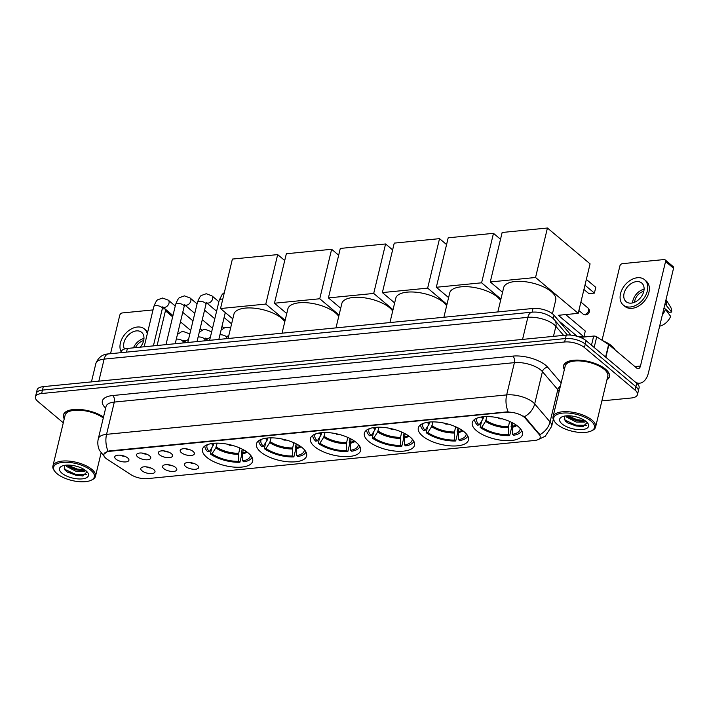 <?xml version="1.0" encoding="UTF-8"?>
<svg xmlns="http://www.w3.org/2000/svg" width="709" height="709" viewBox="0 0 709 709"><rect width="100%" height="100%" fill="white"/><g stroke="black" fill="none" stroke-linecap="round" stroke-linejoin="round"><path stroke-width="1.06" d="M422.52 436A25.79 10.732 -166.5 0 0 449.568 445.81A25.79 10.732 -166.5 0 0 468.472 439.97A25.79 10.732 -166.5 0 0 464.262 431.887A25.79 10.732 -166.5 0 0 437.214 422.077A25.79 10.732 -166.5 0 0 418.319 427.926A25.79 10.732 -166.5 0 0 422.52 436M260.673 451.952A25.79 10.732 -166.5 0 0 287.721 461.763A25.79 10.732 -166.5 0 0 306.625 455.914A25.79 10.732 -166.5 0 0 302.415 447.84A25.79 10.732 -166.5 0 0 275.367 438.029A25.79 10.732 -166.5 0 0 256.463 443.878A25.79 10.732 -166.5 0 0 260.673 451.952M314.619 446.635A25.79 10.732 -166.5 0 0 341.676 456.445A25.79 10.732 -166.5 0 0 360.571 450.596A25.79 10.732 -166.5 0 0 356.361 442.522A25.79 10.732 -166.5 0 0 329.313 432.712A25.79 10.732 -166.5 0 0 310.418 438.561A25.79 10.732 -166.5 0 0 314.619 446.635M368.574 441.317A25.79 10.732 -166.5 0 0 395.622 451.128A25.79 10.732 -166.5 0 0 414.517 445.279A25.79 10.732 -166.5 0 0 410.316 437.205A25.79 10.732 -166.5 0 0 383.268 427.394A25.79 10.732 -166.5 0 0 364.364 433.243A25.79 10.732 -166.5 0 0 368.574 441.317M476.475 430.682A25.79 10.732 -166.5 0 0 503.523 440.493A25.79 10.732 -166.5 0 0 522.418 434.652A25.79 10.732 -166.5 0 0 518.217 426.57A25.79 10.732 -166.5 0 0 491.16 416.759A25.79 10.732 -166.5 0 0 472.265 422.608A25.79 10.732 -166.5 0 0 476.475 430.682M206.718 457.27A25.79 10.732 -166.5 0 0 233.775 467.08A25.79 10.732 -166.5 0 0 252.67 461.231A25.79 10.732 -166.5 0 0 248.46 453.157A25.79 10.732 -166.5 0 0 221.412 443.347A25.79 10.732 -166.5 0 0 202.517 449.187A25.79 10.732 -166.5 0 0 206.718 457.27M175.61 467.47A7.303 3.04 13.5 0 1 176.718 468.879A7.303 3.04 13.5 0 1 172.393 471.458A7.303 3.04 13.5 0 1 163.797 468.631A7.303 3.04 13.5 0 1 163.07 465.6A7.303 3.04 13.5 0 1 168.928 464.812A7.303 3.04 13.5 0 1 175.61 467.47M168.113 464.705A4.378 1.826 -166.5 0 0 172.633 465.795M197.421 465.317A7.303 3.04 13.5 0 1 198.538 466.726A7.303 3.04 13.5 0 1 194.204 469.305A7.303 3.04 13.5 0 1 185.607 466.487A7.303 3.04 13.5 0 1 184.889 463.447A7.303 3.04 13.5 0 1 190.748 462.658A7.303 3.04 13.5 0 1 197.421 465.317M189.923 462.56A4.378 1.826 -166.5 0 0 194.452 463.642M153.791 469.615A7.303 3.04 13.5 0 1 154.908 471.024A7.303 3.04 13.5 0 1 150.574 473.612A7.303 3.04 13.5 0 1 141.977 470.785A7.303 3.04 13.5 0 1 141.259 467.754A7.303 3.04 13.5 0 1 147.109 466.956A7.303 3.04 13.5 0 1 153.791 469.615M146.293 466.859A4.378 1.826 -166.5 0 0 150.822 467.94M149.564 455.816A7.303 3.04 13.5 0 1 150.671 457.225A7.303 3.04 13.5 0 1 146.346 459.804A7.303 3.04 13.5 0 1 137.75 456.986A7.303 3.04 13.5 0 1 137.023 453.946A7.303 3.04 13.5 0 1 142.881 453.157A7.303 3.04 13.5 0 1 149.564 455.816M142.066 453.06A4.378 1.826 -166.5 0 0 146.586 454.141M171.374 453.671A7.303 3.04 13.5 0 1 172.491 455.081A7.303 3.04 13.5 0 1 168.157 457.659A7.303 3.04 13.5 0 1 159.56 454.832A7.303 3.04 13.5 0 1 158.843 451.801A7.303 3.04 13.5 0 1 164.701 451.004A7.303 3.04 13.5 0 1 171.374 453.671M163.876 450.906A4.378 1.826 -166.5 0 0 168.405 451.996M193.194 451.518A7.303 3.04 13.5 0 1 194.301 452.927A7.303 3.04 13.5 0 1 189.977 455.506A7.303 3.04 13.5 0 1 181.38 452.679A7.303 3.04 13.5 0 1 180.653 449.648A7.303 3.04 13.5 0 1 186.511 448.859A7.303 3.04 13.5 0 1 193.194 451.518M185.696 448.753A4.378 1.826 -166.5 0 0 190.225 449.843M127.744 457.97A7.303 3.04 13.5 0 1 128.852 459.379A7.303 3.04 13.5 0 1 124.527 461.958A7.303 3.04 13.5 0 1 115.93 459.131A7.303 3.04 13.5 0 1 115.204 456.1A7.303 3.04 13.5 0 1 121.062 455.311A7.303 3.04 13.5 0 1 127.744 457.97M120.246 455.205A4.378 1.826 -166.5 0 0 124.775 456.295M107.44 459.467A13.134 5.468 13.5 0 1 106.031 458.431A13.134 5.468 13.5 0 1 103.886 454.318A13.134 5.468 13.5 0 1 109.47 451.332L506.412 412.213A13.134 5.468 13.5 0 1 525.334 418.283L539.132 434.449A13.134 5.468 13.5 0 1 540.187 437.497A13.134 5.468 13.5 0 1 534.604 440.475L147.383 478.637A13.134 5.468 13.5 0 1 130.961 474.667L107.44 459.467M120.964 352.674L121.186 351.753A14.597 6.08 13.5 0 1 127.39 348.438L532.982 308.468A14.597 6.08 13.5 0 1 554.004 315.204L569.77 333.673A14.597 6.08 13.5 0 1 570.701 335.1M606.948 379.794A23.601 9.829 -166.5 0 0 609.456 376.63A23.601 9.829 -166.5 0 0 605.61 369.238A23.601 9.829 -166.5 0 0 580.857 360.261A23.601 9.829 -166.5 0 0 563.558 365.605A23.601 9.829 -166.5 0 0 564.364 369.566M103.922 454.203L108.052 451.208L109.567 450.906L508.149 411.778A17.034 9.908 -95.6 0 1 506.66 394.913A19.462 8.1 13.5 0 1 533.071 402.322A19.462 8.1 13.5 0 1 534.683 403.9L550.06 421.908A19.462 8.1 13.5 0 1 551.62 426.428L553.295 419.48M601.879 400.886L631.249 397.997A14.597 6.08 -166.5 0 0 637.444 394.683L639.101 387.796A14.597 6.08 -166.5 0 0 636.717 383.223L586.077 340.657L585.244 344.104A14.597 6.08 -166.5 0 0 565.436 338.548L42.478 390.083A14.597 6.08 -166.5 0 0 36.274 393.398A14.597 6.08 -166.5 0 1 42.478 390.083L565.436 338.548A14.597 6.08 -166.5 0 1 585.244 344.104L635.893 386.671L585.244 344.104L584.42 347.543A14.597 6.08 -166.5 0 0 564.612 341.986L41.645 393.522A14.597 6.08 -166.5 0 0 35.45 396.836A14.597 6.08 -166.5 0 0 37.834 401.409L63.287 422.803M638.268 391.244A14.597 6.08 -166.5 0 0 635.893 386.671A14.597 6.08 -166.5 0 1 638.268 391.244M523.145 415.988L525.484 417.663L539.841 434.679A17.034 13.436 -40.5 0 0 550.06 421.908L557.806 389.649L542.429 371.64A19.462 8.1 -166.5 0 0 540.816 370.054A19.462 8.1 -166.5 0 0 514.406 362.645L114.309 402.074A19.462 8.1 -166.5 0 0 106.049 406.496L106.066 406.399M103.514 417.034A23.601 9.829 -166.5 0 0 79.195 409.439A23.601 9.829 -166.5 0 0 63.438 414.889A23.601 9.829 -166.5 0 0 64.235 418.851M637.444 394.683A14.597 6.08 -166.5 0 0 635.06 390.11L584.42 347.543M586.077 340.657A14.597 6.08 -166.5 0 0 566.261 335.1L43.302 386.635A14.597 6.08 -166.5 0 0 37.098 389.95L35.45 396.836M172.65 316.861L165.436 310.799A2.437 1.702 -50 0 0 165.029 309.133A2.437 1.702 -50 0 0 163.983 308.84L162.237 309.018M153.011 309.922L122.24 312.953A2.437 1.702 -50 0 0 119.75 315.301L110.533 353.702M165.436 310.799L157.097 345.505M140.267 347.162A12.168 8.499 -50 0 0 141.632 332.335A12.168 8.499 -50 0 0 136.385 330.89A12.168 8.499 -50 0 0 126.096 337.794A12.168 8.499 -50 0 0 124.447 349.014M143.971 338.485A12.168 8.499 -50 0 0 133.469 347.835M143.67 340.604A9.731 6.798 -50 0 0 135.49 347.632M147.676 332.175A16.546 11.557 -50 0 0 146.045 330.332L144.45 328.985A16.546 11.557 -50 0 0 137.316 327.026A16.546 11.557 -50 0 0 123.251 336.518A16.546 11.557 -50 0 0 121.168 351.841M147.304 333.726A16.546 11.557 -50 0 0 144.45 328.985M90.929 470.359A20.924 8.712 -166.5 0 0 64.448 462.268A20.924 8.712 -166.5 0 0 54.974 471.565A20.924 8.712 -166.5 0 0 57.057 473.701A20.924 8.712 -166.5 0 0 91.151 480.25A20.924 8.712 -166.5 0 0 90.929 470.359M91.151 480.25L92.152 479.771A21.899 9.12 -166.5 0 0 95.493 476.28A21.899 9.12 -166.5 0 0 91.922 469.42A21.899 9.12 -166.5 0 0 68.95 461.098A21.899 9.12 -166.5 0 0 52.909 466.052A21.899 9.12 -166.5 0 0 54.292 470.679L54.974 471.565M103.284 418A21.899 9.12 -166.5 0 0 80.463 410.272A21.899 9.12 -166.5 0 0 65.095 415.288L52.909 466.052M103.479 417.167A23.362 9.722 -166.5 0 0 79.373 409.554A23.362 9.722 -166.5 0 0 63.677 414.951A23.362 9.722 -166.5 0 0 64.306 418.576M85.638 470.519L84.761 471.379L76.085 471.343L66.637 466.487L65.591 465.201M85.009 470.049L82.678 470.625L76.412 469.978L69.615 467.169L66.938 465.095M61.94 473.213A14.889 6.195 -166.5 0 0 80.764 478.974A14.889 6.195 -166.5 0 0 87.544 472.38A14.889 6.195 -166.5 0 0 86.046 470.838A14.889 6.195 -166.5 0 0 61.754 466.194A14.889 6.195 -166.5 0 0 61.94 473.213M64.173 465.414L65.095 470.235L67.745 472.291L82.563 475.996L87.092 471.893M86.72 474.569L75.907 474.516L64.111 469.004M84.637 469.792L77.219 469.057L67.497 465.077M83.024 475.952L75.739 475.198L67.169 471.928M83.6 470.51L77.051 469.739L68.791 466.637M243.293 449.701L242.443 453.875L242.726 460.912A22.289 9.279 -166.5 0 0 250.401 455.018M242.256 449.16L241.317 453.078L241.982 453.645L239.917 462.25A24.328 10.13 -166.5 0 1 210.369 453.964L212.026 453.795A22.289 9.279 -166.5 0 0 238.791 461.302L238.508 454.265L239.855 448.017M217.14 443.16L215.82 447.902L212.026 453.795M284.788 321.726A26.765 11.14 -166.5 0 0 281.615 318.288A26.765 11.14 -166.5 0 0 253.538 308.114A26.765 11.14 -166.5 0 0 233.926 314.176L228.085 338.512M242.726 460.912L243.852 461.86A24.328 10.13 -166.5 0 0 252.032 457.332M210.369 453.964L211.885 447.627M238.791 461.302L239.917 462.25M204.857 446.005A24.328 10.13 -166.5 0 0 207.702 451.722L209.368 451.553L213.152 445.66L213.905 443.293M207.356 444.685A22.289 9.279 -166.5 0 0 209.368 451.553M277.68 254.602L265.804 304.081L220.517 308.539L232.392 259.069L277.68 254.602L284.717 260.522M265.804 304.081L285.124 320.317M232.8 318.864L220.517 308.539M297.239 444.383L296.389 448.558L296.681 455.595A22.289 9.279 -166.5 0 0 304.347 449.701M296.202 443.843L295.263 447.769L295.937 448.327L293.872 456.933A24.328 10.13 -166.5 0 1 264.315 448.646L265.981 448.478A22.289 9.279 -166.5 0 0 292.737 455.984L292.454 448.948L293.801 442.708M271.086 437.843L269.766 442.584L265.981 448.478M338.742 316.418A26.765 11.14 -166.5 0 0 335.561 312.97A26.765 11.14 -166.5 0 0 307.493 302.796A26.765 11.14 -166.5 0 0 287.881 308.858L282.04 333.195M296.681 455.595L297.807 456.543A24.328 10.13 -166.5 0 0 305.978 452.014M264.315 448.646L265.84 442.31M292.737 455.984L293.872 456.933M258.803 440.688A24.328 10.13 -166.5 0 0 261.648 446.404L263.314 446.236L267.107 440.342L267.851 437.976M261.311 439.367A22.289 9.279 -166.5 0 0 263.314 446.236M331.635 249.284L319.75 298.764L274.463 303.222L286.347 253.751L331.635 249.284L338.672 255.205M319.75 298.764L339.079 315M286.755 313.546L274.463 303.222M351.194 439.066L350.343 443.24L350.627 450.286A22.289 9.279 -166.5 0 0 358.302 444.383M350.157 438.525L349.209 442.451L349.883 443.01L347.818 451.615A24.328 10.13 -166.5 0 1 318.27 443.329L319.927 443.16A22.289 9.279 -166.5 0 0 346.692 450.667L346.409 443.63L347.756 437.391M325.041 432.525L323.721 437.267L319.927 443.16M392.689 311.1A26.765 11.14 -166.5 0 0 389.516 307.653A26.765 11.14 -166.5 0 0 361.439 297.479A26.765 11.14 -166.5 0 0 341.827 303.541L335.986 327.877M350.627 450.286L351.753 451.225A24.328 10.13 -166.5 0 0 359.933 446.697M318.27 443.329L319.786 437.001M346.692 450.667L347.818 451.615M312.758 435.37A24.328 10.13 -166.5 0 0 315.602 441.087L317.269 440.918L321.053 435.025L321.806 432.667M315.257 434.05A22.289 9.279 -166.5 0 0 317.269 440.918M385.581 243.967L373.705 293.446L328.418 297.904L340.293 248.434L385.581 243.967L392.618 249.887M373.705 293.446L393.025 309.682M340.701 308.229L328.418 297.904M405.14 433.748L404.29 437.923L404.582 444.968A22.289 9.279 -166.5 0 0 412.248 439.066M404.103 433.208L403.164 437.134L403.838 437.692L401.764 446.298A24.328 10.13 -166.5 0 1 372.216 438.011L373.882 437.843A22.289 9.279 -166.5 0 0 400.638 445.349L400.355 438.313L401.702 432.073M378.987 427.208L377.667 431.949L373.882 437.843M446.635 305.783A26.765 11.14 -166.5 0 0 443.462 302.335A26.765 11.14 -166.5 0 0 415.394 292.161A26.765 11.14 -166.5 0 0 395.782 298.223L389.932 322.56M404.582 444.968L405.708 445.908A24.328 10.13 -166.5 0 0 413.879 441.379M372.216 438.011L373.74 431.684M400.638 445.349L401.764 446.298M366.704 430.053A24.328 10.13 -166.5 0 0 369.549 435.769L371.215 435.61L375.008 429.707L375.752 427.35M369.212 428.732A22.289 9.279 -166.5 0 0 371.215 435.61M439.536 238.649L427.651 288.129L382.364 292.587L394.248 243.116L439.536 238.649L446.573 244.57M427.651 288.129L446.98 304.374M394.656 302.92L382.364 292.587M459.095 428.44L458.244 432.605L458.528 439.651A22.289 9.279 -166.5 0 0 466.203 433.757M458.058 427.89L457.11 431.816L457.784 432.375L455.719 440.98A24.328 10.13 -166.5 0 1 426.171 432.694L427.828 432.525A22.289 9.279 -166.5 0 0 454.593 440.041L454.301 432.995L455.648 426.756M432.942 421.89L431.621 426.632L427.828 432.525M500.589 300.465A26.765 11.14 -166.5 0 0 497.408 297.027A26.765 11.14 -166.5 0 0 469.34 286.844A26.765 11.14 -166.5 0 0 449.728 292.906L443.887 317.242M458.528 439.651L459.654 440.59A24.328 10.13 -166.5 0 0 467.834 436.062M426.171 432.694L427.687 426.366M454.593 440.041L455.719 440.98M420.659 424.735A24.328 10.13 -166.5 0 0 423.503 430.452L425.161 430.292L428.954 424.39L429.707 422.032M423.158 423.424A22.289 9.279 -166.5 0 0 425.161 430.292M493.482 233.332L481.606 282.811L436.319 287.269L448.194 237.799L493.482 233.332L500.519 239.252M481.606 282.811L500.926 299.056M448.602 297.603L436.319 287.269M513.041 423.122L512.19 427.288L512.483 434.333A22.289 9.279 -166.5 0 0 520.149 428.44M512.004 422.573L511.065 426.499L511.73 427.057L509.665 435.663A24.328 10.13 -166.5 0 1 480.117 427.376L481.783 427.217A22.289 9.279 -166.5 0 0 508.539 434.723L508.256 427.678L509.603 421.438M486.888 416.573L485.568 421.314L481.783 427.217M552.453 313.741L555.723 300.084A26.765 11.14 -166.5 0 0 551.363 291.709A26.765 11.14 -166.5 0 0 523.286 281.526A26.765 11.14 -166.5 0 0 503.682 287.588L497.833 311.925M512.483 434.333L513.608 435.282A24.328 10.13 -166.5 0 0 521.78 430.744M480.117 427.376L481.641 421.049M508.539 434.723L509.665 435.663M474.605 419.418A24.328 10.13 -166.5 0 0 477.449 425.134L479.116 424.975L482.909 419.072L483.653 416.715M477.104 418.106A22.289 9.279 -166.5 0 0 479.116 424.975M586.352 279.408L595.782 287.331L594.399 293.101L584.96 285.169M547.428 228.014L535.552 277.494L490.265 281.96L502.149 232.481L547.428 228.014L590.083 263.863L578.198 313.343L558.311 315.301L583.578 336.536M535.552 277.494L578.198 313.343M502.557 292.285L490.265 281.96M594.399 293.101L588.887 293.641L583.932 289.476M558.976 321.035L577.135 336.296M583.968 336.545L585.288 331.041L565.693 314.574M591.483 345.203L593.681 336.066L580.325 337.387M635.743 382.408A19.462 11.326 84.4 0 0 639.695 383.188A19.462 11.326 84.4 0 0 648.451 372.774L673.55 268.232L665.556 261.515L640.457 366.057A4.866 2.836 -95.6 0 1 638.268 368.662A4.866 2.836 -95.6 0 1 636.753 368.122L608.889 344.689L605.858 357.292M665.556 261.515A2.437 1.702 -50 0 0 665.148 259.849L673.142 266.566A2.437 1.702 130 0 1 673.55 268.232M665.148 259.849A2.437 1.702 -50 0 0 664.103 259.556L622.36 263.668A2.437 1.702 -50 0 0 619.87 266.017L602.047 340.249M593.681 336.066A2.437 1.01 13.5 0 1 596.721 336.802L608.623 344.503A2.437 1.01 13.5 0 1 608.889 344.689M636.505 281.606A12.168 8.499 -50 0 0 625.338 289.999A12.168 8.499 -50 0 0 626.1 301.679A12.168 8.499 -50 0 0 631.347 303.115A12.168 8.499 -50 0 0 642.514 294.722A12.168 8.499 -50 0 0 641.751 283.051A12.168 8.499 -50 0 0 636.505 281.606M644.091 289.201A12.168 8.499 -50 0 0 632.552 302.92M643.79 291.319A9.731 6.798 -50 0 0 634.59 302.256M623.282 305.03L624.877 306.377A16.546 11.557 -50 0 0 632.011 308.335A16.546 11.557 -50 0 0 647.202 296.92A16.546 11.557 -50 0 0 646.174 281.039L644.57 279.701A16.546 11.557 -50 0 0 637.435 277.733A16.546 11.557 -50 0 0 622.245 289.148A16.546 11.557 -50 0 0 623.282 305.03A16.546 11.557 -50 0 0 630.416 306.988A16.546 11.557 -50 0 0 645.598 295.573A16.546 11.557 -50 0 0 644.57 279.701M662.339 314.92A16.059 11.22 -50 0 0 665.45 309.381L670.643 316.374A12.656 8.836 -50 0 1 660.451 325.998L659.751 325.706M663.97 308.14L665.45 309.381M664.023 307.919L669.252 312.314L671.68 312.075L665.007 303.833M666.478 305.074A16.059 11.22 -50 0 0 665.946 299.898M671.68 312.075A12.656 8.836 -50 0 0 670.581 307.077L666.017 299.615M591.049 421.075A20.924 8.712 -166.5 0 0 564.577 412.984A20.924 8.712 -166.5 0 0 555.094 422.28A20.924 8.712 -166.5 0 0 557.177 424.407A20.924 8.712 -166.5 0 0 591.271 430.966A20.924 8.712 -166.5 0 0 591.049 421.075M591.271 430.966L592.272 430.487A21.899 9.12 -166.5 0 0 595.613 426.995A21.899 9.12 -166.5 0 0 592.042 420.136A21.899 9.12 -166.5 0 0 569.07 411.805A21.899 9.12 -166.5 0 0 553.029 416.768A21.899 9.12 -166.5 0 0 554.42 421.394L555.094 422.28M595.613 426.995L607.799 376.231A21.899 9.12 -166.5 0 0 604.228 369.371A21.899 9.12 -166.5 0 0 581.265 361.041A21.899 9.12 -166.5 0 0 565.215 366.004L553.029 416.768M607.01 379.519A23.362 9.722 -166.5 0 0 609.217 376.568A23.362 9.722 -166.5 0 0 605.415 369.256A23.362 9.722 -166.5 0 0 580.91 360.367A23.362 9.722 -166.5 0 0 563.797 365.667A23.362 9.722 -166.5 0 0 564.426 369.292M615.199 349.998A24.328 10.13 -166.5 0 0 611.778 345.948A24.328 10.13 -166.5 0 0 602.81 340.737M586.83 336.74A24.328 10.13 -166.5 0 0 578.473 336.713M585.767 421.235L584.89 422.085L576.204 422.059L566.757 417.202L565.711 415.908M585.138 420.765L582.798 421.341L576.532 420.694L569.735 417.885L567.058 415.811M562.06 423.929A14.889 6.195 -166.5 0 0 580.884 429.689A14.889 6.195 -166.5 0 0 587.664 423.096A14.889 6.195 -166.5 0 0 586.166 421.554A14.889 6.195 -166.5 0 0 561.882 416.901A14.889 6.195 -166.5 0 0 562.06 423.929M564.293 416.13L565.215 420.942L567.865 423.007L582.692 426.712L587.212 422.608M586.848 425.285L576.027 425.232L564.231 419.71M584.757 420.508L577.339 419.763L567.617 415.793M583.153 426.658L575.868 425.914L567.297 422.635M583.72 421.217L577.179 420.446L568.91 417.344M539.132 434.449L539.283 433.819M525.334 418.283L525.484 417.663M126.494 352.134L127.39 348.438M569.451 335.02L569.77 333.673M553.197 318.571L554.004 315.204M532.096 312.155L532.982 308.468M105.659 408.1A24.328 10.13 13.5 0 1 112.678 395.533L512.775 356.104A4.866 2.836 -95.6 0 1 514.406 362.645L506.66 394.913L106.563 434.342A17.034 9.908 84.4 0 0 108.052 451.208M512.775 356.104A24.328 10.13 13.5 0 1 545.788 365.365A24.328 10.13 13.5 0 1 547.809 367.342L561.147 382.966M524.385 416.715A17.034 13.436 -40.5 0 0 534.683 403.9L542.429 371.64A4.866 3.837 139.5 0 1 547.809 367.342M104.391 456.614L99.517 450.375C97.789 446.661 97.381 442.788 98.294 438.765A19.462 8.1 13.5 0 1 106.563 434.342L114.309 402.074A4.866 2.836 -95.6 0 0 112.678 395.533M564.612 341.986L566.261 335.1M41.645 393.522L43.302 386.635M635.06 390.11L636.717 383.223M559.073 391.598A19.462 8.1 -166.5 0 0 557.806 389.649A4.866 3.837 139.5 0 1 560.367 386.21M563.575 335.366L555.874 326.344A19.462 8.1 -166.5 0 0 554.261 324.757A19.462 8.1 -166.5 0 0 527.842 317.348L104.126 359.108A19.462 8.1 -166.5 0 0 95.857 363.522C98.338 357.363 102.548 354.154 108.495 353.906L532.22 312.146A9.731 5.663 -95.6 0 0 527.842 317.348L522.551 339.407M98.826 381.167L104.126 359.108A9.731 5.663 -95.6 0 1 108.495 353.906M553.463 336.367L555.874 326.344A9.731 7.675 -40.5 0 0 554.589 320.007L567.413 335.02M242.531 452.856A19.072 7.941 -166.5 0 0 246.36 451.571M216.227 446.971A19.072 7.941 -166.5 0 0 238.596 453.246M242.443 453.875A19.303 8.038 -166.5 0 0 247.087 452.076M215.82 447.902A19.303 8.038 -166.5 0 0 238.508 454.265M211.645 443.568A19.303 8.038 -166.5 0 0 213.152 445.66M212.523 443.444A19.072 7.941 -166.5 0 0 213.56 444.729M296.486 447.547A19.072 7.941 -166.5 0 0 300.315 446.253M270.173 441.654A19.072 7.941 -166.5 0 0 292.542 447.928M296.389 448.558A19.303 8.038 -166.5 0 0 301.041 446.767M269.766 442.584A19.303 8.038 -166.5 0 0 292.454 448.948M265.591 438.251A19.303 8.038 -166.5 0 0 267.107 440.342M266.469 438.127A19.072 7.941 -166.5 0 0 267.506 439.412M350.432 442.23A19.072 7.941 -166.5 0 0 354.261 440.936M324.128 436.336A19.072 7.941 -166.5 0 0 346.497 442.611M350.343 443.24A19.303 8.038 -166.5 0 0 354.987 441.45M323.721 437.267A19.303 8.038 -166.5 0 0 346.409 443.63M319.546 432.933A19.303 8.038 -166.5 0 0 321.053 435.025M320.424 432.809A19.072 7.941 -166.5 0 0 321.461 434.094M404.387 436.912A19.072 7.941 -166.5 0 0 408.216 435.618M378.074 431.019A19.072 7.941 -166.5 0 0 400.443 437.302M404.29 437.923A19.303 8.038 -166.5 0 0 408.942 436.132M377.667 431.949A19.303 8.038 -166.5 0 0 400.355 438.313M373.492 427.624A19.303 8.038 -166.5 0 0 375.008 429.707M374.37 427.492A19.072 7.941 -166.5 0 0 375.407 428.785M458.333 431.595A19.072 7.941 -166.5 0 0 462.162 430.301M432.02 425.701A19.072 7.941 -166.5 0 0 454.398 431.985M458.244 432.605A19.303 8.038 -166.5 0 0 462.888 430.815M431.621 426.632A19.303 8.038 -166.5 0 0 454.301 432.995M427.447 422.307A19.303 8.038 -166.5 0 0 428.954 424.39M428.325 422.174A19.072 7.941 -166.5 0 0 429.362 423.468M512.288 426.277A19.072 7.941 -166.5 0 0 516.117 424.983M485.975 420.393A19.072 7.941 -166.5 0 0 508.344 426.667M512.19 427.288A19.303 8.038 -166.5 0 0 516.843 425.497M485.568 421.314A19.303 8.038 -166.5 0 0 508.256 427.678M481.393 416.989A19.303 8.038 -166.5 0 0 482.909 419.072M482.271 416.857A19.072 7.941 -166.5 0 0 483.308 418.15M578.881 310.524L582.984 313.981A3.891 2.721 -50 0 0 584.659 314.442A3.891 2.721 -50 0 0 588.638 310.684A3.891 2.721 -50 0 0 587.991 308.016L580.91 302.069M144.166 346.781L153.809 306.607A4.378 1.826 13.5 0 1 155.9 305.597A4.378 1.826 13.5 0 1 161.617 307.281A4.378 1.826 13.5 0 1 162.326 308.654L162.795 306.784M153.809 306.607C155.519 302.194 156.902 299.889 157.947 299.694L162.609 298.028L168.281 300.155A4.378 3.058 130 0 1 168.556 304.356A4.378 3.058 130 0 1 164.532 307.378A4.378 3.058 130 0 1 164.32 307.387A4.378 3.058 130 0 1 162.937 307.059M165.986 344.627L175.628 304.453A4.378 1.826 13.5 0 1 177.711 303.443A4.378 1.826 13.5 0 1 183.427 305.127A4.378 1.826 13.5 0 1 184.145 306.501L184.606 304.64M175.628 304.453C177.339 300.04 178.721 297.736 179.767 297.541L184.429 295.883L190.101 298.002A4.378 3.058 130 0 1 190.375 302.202A4.378 3.058 130 0 1 186.352 305.224A4.378 3.058 130 0 1 186.13 305.242A4.378 3.058 130 0 1 184.757 304.914M187.796 342.482L197.448 302.309A4.378 1.826 13.5 0 1 199.53 301.298A4.378 1.826 13.5 0 1 205.247 302.982A4.378 1.826 13.5 0 1 205.964 304.347L206.425 302.486M197.448 302.309C199.158 297.895 200.532 295.591 201.578 295.396L206.239 293.73L211.92 295.848A4.378 3.058 130 0 1 212.186 300.058A4.378 3.058 130 0 1 208.171 303.08A4.378 3.058 130 0 1 207.95 303.089A4.378 3.058 130 0 1 206.576 302.761M209.616 340.329L219.258 300.155A4.378 1.826 13.5 0 1 221.35 299.145A4.378 1.826 13.5 0 1 222.759 299.189M176.311 339.132A4.378 1.826 13.5 0 1 176.701 339.097A4.378 1.826 13.5 0 1 182.417 340.781A4.378 1.826 13.5 0 1 183.126 342.155L182.94 342.961M188.647 338.929A4.378 3.058 130 0 1 185.341 340.878A4.378 3.058 130 0 1 185.12 340.896A4.378 3.058 130 0 1 183.737 340.568L186.166 342.642M189.773 334.24L189.081 333.655A4.378 3.058 130 0 1 189.711 334.515M198.13 336.988A4.378 1.826 13.5 0 1 198.511 336.952A4.378 1.826 13.5 0 1 204.227 338.636A4.378 1.826 13.5 0 1 204.945 340.01L204.75 340.807M210.467 336.775A4.378 3.058 130 0 1 207.152 338.734A4.378 3.058 130 0 1 206.931 338.751A4.378 3.058 130 0 1 205.557 338.415M211.592 332.087L210.901 331.511A4.378 3.058 130 0 1 211.53 332.37M219.941 334.834A4.378 1.826 13.5 0 1 220.331 334.799A4.378 1.826 13.5 0 1 226.047 336.483A4.378 1.826 13.5 0 1 226.765 337.856L226.57 338.663M228.546 336.598A4.378 3.058 130 0 1 227.376 336.27L228.404 337.174M640.457 366.057L634.945 366.597M605.601 357.079L608.623 344.503M596.721 336.802L594.16 347.454M538.335 439.518L545.256 436.23L551.62 426.428M98.294 438.765L106.049 406.496M532.22 312.146C539.895 311.65 546.701 313.626 552.648 318.084L554.589 320.007M95.857 363.522L91.443 381.894M165.029 309.133L172.916 315.762M64.005 413.577L63.677 414.951M101.068 453.033L95.493 476.28M227.961 444.295A4.866 4.866 0 0 0 232.215 445.323M281.907 438.986A4.866 4.866 0 0 0 286.17 440.005M335.862 433.669A4.866 4.866 0 0 0 340.116 434.688M389.808 428.351A4.866 4.866 0 0 0 394.071 429.37M443.763 423.034A4.866 4.866 0 0 0 448.017 424.053M582.984 313.981A3.891 3.891 0 0 0 589.206 312.146A3.891 3.891 0 0 0 587.991 308.016M497.709 417.716A4.866 4.866 0 0 0 501.972 418.735M168.281 300.155L175.256 306.013M182.754 312.314L192.981 320.911M202.065 330.137L200.16 328.533M153.392 345.868L162.326 308.654M162.919 307.086L172.969 315.532M180.467 321.833L190.694 330.429M190.101 298.002L197.067 303.86M204.564 310.161L214.792 318.758M223.884 327.983L221.97 326.379M175.212 343.723L184.145 306.501M184.739 304.941L194.789 313.378M202.278 319.679L212.505 328.276M211.92 295.848L218.886 301.715M197.022 341.57L205.964 304.347M206.558 302.787L216.6 311.233M224.097 317.535L231.604 323.845M218.842 339.425L225.294 312.554M224.336 292.622L222.272 294.262L219.258 300.155M189.081 333.655L183.409 331.537L181.371 331.856L177.445 334.409M183.596 340.293L183.126 342.155M210.901 331.511L205.229 329.384L203.191 329.703L199.264 332.255M205.406 338.14L204.945 340.01M205.539 338.441L207.976 340.488M230.611 328.001L227.04 327.239L225.01 327.558L221.075 330.11M227.226 335.995L226.765 337.856M639.695 383.188L636.983 383.454M564.125 364.293L563.797 365.667M609.545 375.203L609.217 376.568"/></g></svg>
